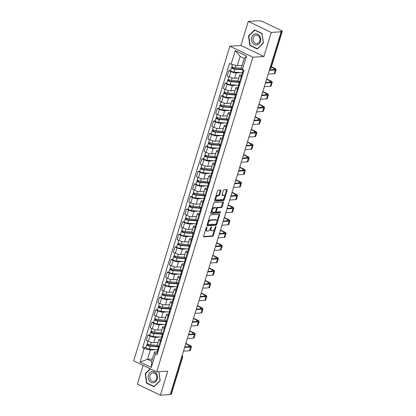 <?xml version="1.0" encoding="UTF-8"?>
<svg xmlns="http://www.w3.org/2000/svg" width="416" height="416" viewBox="0 0 416 416"><rect width="100%" height="100%" fill="white"/><g stroke="black" fill="none" stroke-linecap="round" stroke-linejoin="round"><path stroke-width="0.62" d="M206.768 227.068A0.598 0.307 115.6 0 0 206.258 227.646L203.684 236.064A0.853 0.442 115.6 0 0 203.804 236.803A0.853 0.442 115.6 0 0 203.928 236.824L212.67 236.257A0.853 0.442 115.6 0 0 213.398 235.43L215.972 227.011A0.598 0.307 115.6 0 0 215.888 226.496A0.598 0.307 115.6 0 0 215.8 226.481A0.598 0.307 115.6 0 0 215.29 227.058L214.958 228.145A2.73 1.414 115.6 0 1 212.628 230.786L211.9 230.833A2.73 1.414 115.6 0 1 211.5 230.76A2.73 1.414 115.6 0 1 211.125 228.4L211.458 227.308A0.598 0.307 115.6 0 0 211.375 226.793A0.598 0.307 115.6 0 0 211.286 226.777A0.598 0.307 115.6 0 0 210.777 227.354L210.444 228.441A2.73 1.414 115.6 0 1 208.114 231.078L207.386 231.124A2.73 1.414 115.6 0 1 206.981 231.052A2.73 1.414 115.6 0 1 206.606 228.691L206.939 227.604A0.598 0.307 115.6 0 0 206.856 227.084A0.598 0.307 115.6 0 0 206.768 227.068M220.88 190.798A0.853 0.442 115.6 0 0 220.761 190.06A0.853 0.442 115.6 0 0 220.636 190.039L218.187 190.195A0.853 0.442 115.6 0 0 217.459 191.022L214.599 200.372A0.853 0.442 115.6 0 0 214.718 201.11A0.853 0.442 115.6 0 0 214.843 201.131L223.584 200.564A0.853 0.442 115.6 0 0 224.312 199.737L227.167 190.388A0.853 0.442 115.6 0 0 227.053 189.649A0.853 0.442 115.6 0 0 226.928 189.628L223.964 189.821A0.853 0.442 115.6 0 0 223.236 190.642L222.014 194.646A0.853 0.442 115.6 0 0 222.128 195.385A0.853 0.442 115.6 0 0 222.258 195.406L223.725 195.312A2.283 1.18 115.6 0 1 224.063 195.369A2.283 1.18 115.6 0 1 224.271 197.647A2.283 1.18 115.6 0 1 222.43 199.55L216.674 199.924A2.283 1.18 115.6 0 1 216.336 199.862A2.283 1.18 115.6 0 1 216.128 197.59A2.283 1.18 115.6 0 1 217.968 195.686L218.93 195.624A0.853 0.442 115.6 0 0 219.658 194.797L220.88 190.798L220.21 190.476A0.853 0.442 115.6 0 0 220.267 190.06M252.897 57.216L263.926 56.498L271.279 32.443L281.122 31.803L170.217 394.56L160.373 395.2L167.731 371.145L156.697 371.862L252.897 57.216L229.887 46.212L133.692 360.859L156.697 371.862M210.652 214.838A0.853 0.442 115.6 0 0 209.924 215.665L207.064 225.009A0.853 0.442 115.6 0 0 207.184 225.748A0.853 0.442 115.6 0 0 207.308 225.774L216.05 225.202A0.853 0.442 115.6 0 0 216.778 224.38L219.638 215.03A0.853 0.442 115.6 0 0 219.518 214.292A0.853 0.442 115.6 0 0 219.393 214.271L210.652 214.838M210.834 212.69L213.689 203.341A0.853 0.442 115.6 0 1 214.417 202.519L223.158 201.947A0.853 0.442 115.6 0 1 223.283 201.973A0.853 0.442 115.6 0 1 223.402 202.712L222.18 206.71A0.853 0.442 115.6 0 1 221.452 207.532L217.906 207.766A0.853 0.442 115.6 0 0 217.178 208.588L216.367 211.245A0.853 0.442 115.6 0 0 216.486 211.983A0.853 0.442 115.6 0 0 216.611 212.004L220.303 211.765A0.598 0.307 115.6 0 1 220.386 211.78A0.598 0.307 115.6 0 1 220.444 212.373A0.598 0.307 115.6 0 1 219.96 212.872L211.073 213.45A0.853 0.442 115.6 0 1 210.948 213.429A0.853 0.442 115.6 0 1 210.834 212.69M271.279 32.443L248.274 21.44L258.118 20.8L260.322 21.018A1.737 0.416 17 0 1 262.652 21.596L281.637 30.675A1.737 0.416 17 0 1 282.308 31.247L271.128 67.813A1.737 0.416 -163 0 1 270.811 67.948L281.986 31.382A1.737 0.416 17 0 0 282.308 31.247M143.125 365.373L137.368 384.197L160.373 395.2M248.274 21.44L240.921 45.495L229.887 46.212M281.122 31.803L280.457 31.481L281.986 31.382M181.511 357.62L182.26 357.573A1.737 0.416 -163 0 0 182.582 357.438L171.402 394.004A1.737 0.416 -163 0 1 171.08 394.139L182.26 357.573A1.737 1.43 -93.7 0 0 182.042 355.888M170.331 394.186L171.08 394.139M161.117 341.318L160.384 340.964A3.999 0.952 -163 0 1 158.834 339.648L157.206 344.973A3.999 0.952 17 0 0 158.751 346.294L159.489 346.642M159.905 337.059L155.412 337.35A3.999 0.952 -163 0 1 150.051 336.024L148.424 341.354A3.999 0.952 17 0 0 153.785 342.68L157.992 342.404M148.424 341.354L146.38 340.376L148.008 335.046L149.755 334.932M158.834 339.648A3.999 0.952 -163 0 1 159.572 339.342L160.966 339.248M150.051 336.024L148.008 335.046M164.965 328.723L164.232 328.375A3.999 0.952 -163 0 1 162.682 327.054L161.054 332.384A3.999 0.952 17 0 0 162.604 333.7L163.337 334.053M153.608 322.343L151.856 322.452L150.228 327.782L152.272 328.76A3.999 0.952 17 0 0 157.633 330.086L161.84 329.815M162.682 327.054A3.999 0.952 -163 0 1 163.42 326.747L164.819 326.659M163.758 324.47L159.266 324.761A3.999 0.952 -163 0 1 153.904 323.435L151.856 322.452M168.818 316.134L168.08 315.78A3.999 0.952 -163 0 1 166.535 314.465L164.902 319.79A3.999 0.952 17 0 0 166.452 321.11L167.185 321.459M157.456 309.748L155.709 309.863L154.076 315.188L156.125 316.17A3.999 0.952 17 0 0 161.486 317.496L165.688 317.221M166.535 314.465A3.999 0.952 -163 0 1 167.274 314.158L168.667 314.064M167.606 311.875L163.114 312.166A3.999 0.952 -163 0 1 157.752 310.84L155.709 309.863M172.666 303.54L171.933 303.186A3.999 0.952 -163 0 1 170.383 301.87L168.756 307.2A3.999 0.952 17 0 0 170.3 308.516L171.038 308.864M161.304 297.154L159.557 297.268L157.929 302.598L159.973 303.576A3.999 0.952 17 0 0 165.334 304.902L169.541 304.632M170.383 301.87A3.999 0.952 -163 0 1 171.122 301.564L172.515 301.475M171.454 299.281L166.962 299.577A3.999 0.952 -163 0 1 161.6 298.246L159.557 297.268M176.514 290.945L175.781 290.597A3.999 0.952 -163 0 1 174.231 289.276L172.604 294.606A3.999 0.952 17 0 0 174.153 295.922L174.886 296.275M165.157 284.565L163.405 284.679L161.777 290.004L163.821 290.982A3.999 0.952 17 0 0 169.182 292.313L173.389 292.037M174.231 289.276A3.999 0.952 -163 0 1 174.97 288.974L176.368 288.881M175.308 286.692L170.815 286.983A3.999 0.952 -163 0 1 165.454 285.657L163.405 284.679M180.367 278.356L179.629 278.002A3.999 0.952 -163 0 1 178.084 276.687L176.457 282.012A3.999 0.952 17 0 0 178.001 283.332L178.734 283.681M169.005 271.97L167.258 272.085L165.625 277.415L167.674 278.392A3.999 0.952 17 0 0 173.035 279.718L177.242 279.443M178.084 276.687A3.999 0.952 -163 0 1 178.823 276.38L180.216 276.286M179.156 274.097L174.663 274.388A3.999 0.952 -163 0 1 169.302 273.062L167.258 272.085M184.215 265.762L183.482 265.413A3.999 0.952 -163 0 1 181.932 264.092L180.305 269.422A3.999 0.952 17 0 0 181.854 270.738L182.588 271.092M172.853 259.381L171.106 259.49L169.478 264.82L171.522 265.798A3.999 0.952 17 0 0 176.883 267.124L181.09 266.854M181.932 264.092A3.999 0.952 -163 0 1 182.671 263.786L184.064 263.697M183.009 261.508L178.511 261.799A3.999 0.952 -163 0 1 173.15 260.473L171.106 259.49M188.063 253.167L187.33 252.819A3.999 0.952 -163 0 1 185.78 251.503L184.153 256.828A3.999 0.952 17 0 0 185.702 258.144L186.436 258.497M176.706 246.787L174.954 246.901L173.326 252.226L175.375 253.209A3.999 0.952 17 0 0 180.736 254.535L184.938 254.259M185.78 251.503A3.999 0.952 -163 0 1 186.519 251.196L187.918 251.103M186.857 248.914L182.364 249.205A3.999 0.952 -163 0 1 177.003 247.879L174.954 246.901M191.916 240.578L191.183 240.224A3.999 0.952 -163 0 1 189.634 238.909L188.006 244.239A3.999 0.952 17 0 0 189.55 245.554L190.289 245.903M180.554 234.192L178.807 234.307L177.18 239.637L179.223 240.614A3.999 0.952 17 0 0 184.584 241.94L188.791 241.665M189.634 238.909A3.999 0.952 -163 0 1 190.372 238.602L191.766 238.514M190.705 236.319L186.212 236.616A3.999 0.952 -163 0 1 180.851 235.284L178.807 234.307M195.764 227.984L195.031 227.635A3.999 0.952 -163 0 1 193.482 226.314L191.854 231.644A3.999 0.952 17 0 0 193.404 232.96L194.137 233.314M184.402 221.603L182.655 221.718L181.028 227.042L183.071 228.02A3.999 0.952 17 0 0 188.432 229.351L192.639 229.076M193.482 226.314A3.999 0.952 -163 0 1 194.22 226.008L195.619 225.919M194.558 223.73L190.06 224.021A3.999 0.952 -163 0 1 184.699 222.695L182.655 221.718M199.612 215.394L198.879 215.041A3.999 0.952 -163 0 1 197.335 213.725L195.702 219.05A3.999 0.952 17 0 0 197.252 220.371L197.985 220.719M188.256 209.009L186.503 209.123L184.876 214.453L186.924 215.431A3.999 0.952 17 0 0 192.286 216.757L196.487 216.481M197.335 213.725A3.999 0.952 -163 0 1 198.073 213.418L199.467 213.325M198.406 211.136L193.913 211.427A3.999 0.952 -163 0 1 188.552 210.101L186.503 209.123M203.466 202.8L202.732 202.452A3.999 0.952 -163 0 1 201.183 201.131L199.555 206.461A3.999 0.952 17 0 0 201.1 207.776L201.838 208.13M192.104 196.42L190.356 196.529L188.729 201.859L190.772 202.836A3.999 0.952 17 0 0 196.134 204.162L200.34 203.892M201.183 201.131A3.999 0.952 -163 0 1 201.921 200.824L203.315 200.736M202.254 198.546L197.761 198.838A3.999 0.952 -163 0 1 192.4 197.512L190.356 196.529M207.314 190.206L206.58 189.857A3.999 0.952 -163 0 1 205.031 188.542L203.403 193.866A3.999 0.952 17 0 0 204.953 195.182L205.686 195.536M195.957 183.825L194.204 183.94L192.577 189.264L194.62 190.242A3.999 0.952 17 0 0 199.982 191.573L204.188 191.298M205.031 188.542A3.999 0.952 -163 0 1 205.769 188.235L207.168 188.141M206.107 185.952L201.614 186.243A3.999 0.952 -163 0 1 196.253 184.917L194.204 183.94M211.167 177.616L210.428 177.263A3.999 0.952 -163 0 1 208.884 175.947L207.251 181.277A3.999 0.952 17 0 0 208.801 182.593L209.534 182.941M199.805 171.231L198.058 171.345L196.425 176.675L198.474 177.653A3.999 0.952 17 0 0 203.835 178.979L208.036 178.703M208.884 175.947A3.999 0.952 -163 0 1 209.622 175.64L211.016 175.552M209.955 173.358L205.462 173.654A3.999 0.952 -163 0 1 200.101 172.323L198.058 171.345M215.015 165.022L214.282 164.674A3.999 0.952 -163 0 1 212.732 163.353L211.104 168.683A3.999 0.952 17 0 0 212.649 169.998L213.387 170.352M203.653 158.642L201.906 158.756L200.278 164.081L202.322 165.058A3.999 0.952 17 0 0 207.683 166.39L211.89 166.114M212.732 163.353A3.999 0.952 -163 0 1 213.47 163.046L214.864 162.958M213.803 160.768L209.31 161.06A3.999 0.952 -163 0 1 203.949 159.734L201.906 158.756M218.863 152.433L218.13 152.079A3.999 0.952 -163 0 1 216.58 150.764L214.952 156.088A3.999 0.952 17 0 0 216.502 157.409L217.235 157.758M207.506 146.047L205.754 146.162L204.126 151.492L206.17 152.469A3.999 0.952 17 0 0 211.531 153.795L215.738 153.52M216.58 150.764A3.999 0.952 -163 0 1 217.318 150.457L218.717 150.363M217.656 148.174L213.164 148.465A3.999 0.952 -163 0 1 207.802 147.139L205.754 146.162M222.716 139.838L221.978 139.485A3.999 0.952 -163 0 1 220.433 138.169L218.8 143.499A3.999 0.952 17 0 0 220.35 144.815L221.083 145.168M211.354 133.453L209.607 133.567L207.974 138.897L210.023 139.875A3.999 0.952 17 0 0 215.384 141.201L219.591 140.93M220.433 138.169A3.999 0.952 -163 0 1 221.172 137.862L222.565 137.774M221.504 135.585L217.012 135.876A3.999 0.952 -163 0 1 211.65 134.55L209.607 133.567M226.564 127.244L225.831 126.896A3.999 0.952 -163 0 1 224.281 125.58L222.654 130.905A3.999 0.952 17 0 0 224.203 132.22L224.936 132.574M215.202 120.864L213.455 120.978L211.827 126.303L213.871 127.28A3.999 0.952 17 0 0 219.232 128.612L223.439 128.336M224.281 125.58A3.999 0.952 -163 0 1 225.02 125.273L226.413 125.18M225.352 122.99L220.86 123.282A3.999 0.952 -163 0 1 215.498 121.956L213.455 120.978M230.412 114.655L229.679 114.301A3.999 0.952 -163 0 1 228.129 112.986L226.502 118.316A3.999 0.952 17 0 0 228.051 119.631L228.784 119.98M219.055 108.269L217.303 108.384L215.675 113.714L217.724 114.691A3.999 0.952 17 0 0 223.08 116.017L227.287 115.742M228.129 112.986A3.999 0.952 -163 0 1 228.868 112.679L230.266 112.59M229.206 110.396L224.713 110.692A3.999 0.952 -163 0 1 219.352 109.361L217.303 108.384M234.265 102.06L233.527 101.712A3.999 0.952 -163 0 1 231.982 100.391L230.355 105.721A3.999 0.952 17 0 0 231.899 107.037L232.632 107.39M222.903 95.68L221.156 95.794L219.523 101.119L221.572 102.097A3.999 0.952 17 0 0 226.933 103.423L231.14 103.152M231.982 100.391A3.999 0.952 -163 0 1 232.721 100.084L234.114 99.996M233.054 97.807L228.561 98.098A3.999 0.952 -163 0 1 223.2 96.772L221.156 95.794M238.113 89.471L237.38 89.118A3.999 0.952 -163 0 1 235.83 87.802L234.203 93.127A3.999 0.952 17 0 0 235.752 94.448L236.486 94.796M226.751 83.086L225.004 83.2L223.376 88.525L225.42 89.508A3.999 0.952 17 0 0 230.781 90.834L234.988 90.558M235.83 87.802A3.999 0.952 -163 0 1 236.569 87.495L237.962 87.402M236.907 85.212L232.409 85.504A3.999 0.952 -163 0 1 227.048 84.178L225.004 83.2M241.961 76.877L241.228 76.523A3.999 0.952 -163 0 1 239.678 75.208L238.051 80.538A3.999 0.952 17 0 0 239.6 81.853L240.334 82.207M230.604 70.491L228.852 70.606L227.224 75.936L229.273 76.913A3.999 0.952 17 0 0 234.634 78.239L238.836 77.969M239.678 75.208A3.999 0.952 -163 0 1 240.417 74.901L241.816 74.812M240.755 72.618L236.262 72.914A3.999 0.952 -163 0 1 230.901 71.588L228.852 70.606M156.057 349.653L150.379 350.022L147.54 359.304L151.694 361.296L154.534 352.009L157.118 351.842M152.402 358.987L147.54 359.304L140.052 362.055L144.201 348.494L150.379 350.022M154.534 352.009L155.47 353.881L151.32 367.442L140.052 362.055M231.119 64.194L235.264 50.638L246.532 56.025L242.388 69.586L241.452 67.714L244.291 58.432L240.131 56.441L237.297 65.728L231.119 64.194L229.544 63.44L142.626 347.74L144.201 348.494M155.47 353.881L157.045 354.635L243.963 70.34L242.388 69.586M150.181 368.748L145.226 373.615L146.578 383.188L154.05 386.766L160.17 380.76L158.891 371.722M263.926 56.498L240.921 45.495M254.597 29.879L248.477 35.88L249.834 45.458L257.306 49.031L263.427 43.03L262.07 33.452L254.597 29.879M237.297 65.728L242.159 65.411M145.907 347.526L142.626 347.74M151.32 367.442L151.694 361.296M244.291 58.432L246.532 56.025M240.131 56.441L235.264 50.638M145.694 373.584L145.226 373.615M147.186 383.152L146.578 383.188M248.95 35.849L248.477 35.88M250.442 45.417L249.834 45.458M205.759 229.278A2.73 1.414 115.6 0 0 206.31 230.734L206.981 231.052M210.288 228.878A2.73 1.414 115.6 0 0 210.829 230.438L211.5 230.76M203.632 236.48L211.999 235.934A0.853 0.442 115.6 0 0 212.727 235.113L214.573 229.07M216.892 221.494L218.967 214.708A0.853 0.442 115.6 0 0 219.019 214.292M207.012 225.425L215.379 224.884A0.853 0.442 115.6 0 0 216.107 224.058L216.138 223.959M208.01 224.094A0.598 0.307 115.6 0 0 208.094 224.614A0.598 0.307 115.6 0 0 208.182 224.63L215.852 224.13A0.598 0.307 115.6 0 0 216.362 223.553L216.715 222.404A2.73 1.414 115.6 0 0 216.341 220.043A2.73 1.414 115.6 0 0 215.935 219.97L210.694 220.308A2.73 1.414 115.6 0 0 208.364 222.945L208.01 224.094L207.428 223.818M216.341 220.043L215.67 219.721A2.73 1.414 115.6 0 0 215.264 219.648L215.935 219.97M208.078 221.707A2.73 1.414 115.6 0 1 210.023 219.991L215.264 219.648M216.544 208.156A0.853 0.442 115.6 0 1 217.235 207.444L220.782 207.215A0.853 0.442 115.6 0 0 221.51 206.388L222.732 202.389A0.853 0.442 115.6 0 0 222.784 201.973M215.649 211.396A0.853 0.442 115.6 0 0 215.816 211.661A0.853 0.442 115.6 0 0 215.94 211.682M210.777 213.106L219.289 212.55A0.598 0.307 115.6 0 0 219.835 211.796M214.23 208.005A2.283 1.18 115.6 0 0 212.384 209.908A2.283 1.18 115.6 0 0 212.597 212.181A2.283 1.18 115.6 0 0 212.935 212.243L214.958 212.113A0.853 0.442 115.6 0 0 215.686 211.286L216.497 208.634A0.853 0.442 115.6 0 0 216.382 207.896A0.853 0.442 115.6 0 0 216.258 207.875L214.23 208.005L213.559 207.683A2.283 1.18 115.6 0 0 211.916 209.149M211.468 210.616A2.283 1.18 115.6 0 0 211.926 211.864L212.597 212.181M215.805 207.657A0.853 0.442 115.6 0 0 215.712 207.574A0.853 0.442 115.6 0 0 215.587 207.553L216.258 207.875M213.559 207.683L215.587 207.553M215.712 196.726A2.283 1.18 115.6 0 1 217.298 195.364L218.26 195.302A0.853 0.442 115.6 0 0 218.988 194.48L220.21 190.476M215.202 198.396A2.283 1.18 115.6 0 0 215.665 199.545L216.336 199.862M224.063 195.369L223.392 195.052A2.283 1.18 115.6 0 0 223.054 194.99L223.725 195.312M221.957 195.062L223.054 194.99M224.526 196.518L226.496 190.065A0.853 0.442 115.6 0 0 226.554 189.654M214.547 200.788L222.914 200.242A0.853 0.442 115.6 0 0 223.642 199.415L224.016 198.188M157.352 345.374L150.54 344.817A2.174 0.52 -163 0 1 148.273 344.219A2.174 0.52 -163 0 1 147.17 343.387L147.872 341.089M157.976 342.446L157.716 342.425M158.766 346.455A4.087 0.972 -163 0 1 157.841 346.46L149.448 345.774L147.831 345.088L148.268 344.219M158.636 346.882A5.216 1.243 -163 0 1 158.512 346.876L150.124 346.19A2.174 0.52 -163 0 1 147.857 345.592A2.174 0.52 -163 0 1 146.754 344.76A2.174 0.52 -163 0 1 147.155 344.594L147.41 343.751M157.997 349.804A5.216 1.243 -163 0 1 157.622 349.778L149.235 349.097A2.174 0.52 -163 0 1 146.968 348.499A2.174 0.52 -163 0 1 145.865 347.667L146.754 344.76M147.945 345.264L147.155 344.594M158.59 349.575L157.82 349.872A2.174 0.52 17 0 0 157.685 349.986A2.174 0.52 17 0 0 158.283 350.579M157.685 349.986L156.796 352.893A2.174 0.52 17 0 0 157.394 353.486M185.765 343.71L189.082 345.29A3.26 0.78 -163 0 1 190.341 346.367A3.26 0.78 -163 0 1 189.743 346.616L184.777 346.939M158.808 346.32L158.106 348.613A2.174 0.52 17 0 0 158.704 349.206M183.492 351.135L189.478 350.745A4.389 1.045 17 0 0 190.289 350.407L191.422 346.694A4.389 1.045 17 0 0 189.722 345.249L185.858 343.403M184.631 347.422L190.611 347.032A4.389 1.045 17 0 0 191.422 346.694M161.205 332.779L154.393 332.223A2.174 0.52 -163 0 1 152.126 331.63A2.174 0.52 -163 0 1 151.024 330.793L151.726 328.5M161.829 329.852L161.564 329.831M162.614 333.861A4.087 0.972 -163 0 1 161.689 333.866L153.301 333.185L151.684 332.498L152.116 331.625M162.484 334.292A5.216 1.243 -163 0 1 162.36 334.282L153.972 333.596A2.174 0.52 -163 0 1 151.705 333.003A2.174 0.52 -163 0 1 150.602 332.166A2.174 0.52 -163 0 1 151.003 331.999L151.263 331.157M161.85 337.21A5.216 1.243 -163 0 1 161.47 337.189L153.083 336.502A2.174 0.52 -163 0 1 150.816 335.904A2.174 0.52 -163 0 1 149.713 335.072L150.602 332.166M151.798 332.67L151.003 331.999M165.053 320.19L158.241 319.634A2.174 0.52 -163 0 1 155.974 319.036A2.174 0.52 -163 0 1 154.872 318.204L155.574 315.905M165.677 317.262L165.412 317.242M166.468 321.266A4.087 0.972 -163 0 1 165.537 321.277L157.149 320.59L155.532 319.904L155.969 319.036M166.332 321.698A5.216 1.243 -163 0 1 166.213 321.688L157.82 321.006A2.174 0.52 -163 0 1 155.553 320.408A2.174 0.52 -163 0 1 154.45 319.576A2.174 0.52 -163 0 1 154.851 319.41L155.111 318.568M165.698 324.615A5.216 1.243 -163 0 1 165.324 324.594L156.936 323.913A2.174 0.52 -163 0 1 154.664 323.315A2.174 0.52 -163 0 1 153.561 322.483L154.45 319.576M155.646 320.081L154.851 319.41M168.901 307.596L162.089 307.039A2.174 0.52 -163 0 1 159.822 306.441A2.174 0.52 -163 0 1 158.72 305.609L159.422 303.311M169.53 304.668L169.265 304.647M170.316 308.677A4.087 0.972 -163 0 1 169.39 308.682L160.997 308.001L159.38 307.315L159.817 306.441M170.186 309.104A5.216 1.243 -163 0 1 170.061 309.098L161.673 308.412A2.174 0.52 -163 0 1 159.406 307.814A2.174 0.52 -163 0 1 158.304 306.982A2.174 0.52 -163 0 1 158.704 306.816L158.959 305.973M169.546 312.026A5.216 1.243 -163 0 1 169.172 312.005L160.784 311.319A2.174 0.52 -163 0 1 158.517 310.721A2.174 0.52 -163 0 1 157.414 309.889L158.304 306.982M159.5 307.486L158.704 306.816M153.587 382.767A5.647 4.638 -93.7 0 0 157.373 376.366A5.647 4.638 -93.7 0 0 152.006 371.592A5.647 4.638 -93.7 0 0 148.216 377.998A5.647 4.638 -93.7 0 0 153.587 382.767M153.847 381.378A4.28 3.515 -93.7 0 0 156.738 376.73A4.28 3.515 -93.7 0 0 152.968 372.882A4.28 3.515 -93.7 0 0 152.646 372.923A4.28 3.515 -93.7 0 0 149.755 377.577A4.28 3.515 -93.7 0 0 153.525 381.42A4.28 3.515 -93.7 0 0 153.847 381.378M158.777 371.727L160.035 380.645L154.107 386.459L146.869 382.996L145.553 373.719L150.478 368.888M154.383 386.443L154.107 386.459M256.844 45.032A5.647 4.638 -93.7 0 0 260.629 38.631A5.647 4.638 -93.7 0 0 255.263 33.862A5.647 4.638 -93.7 0 0 251.472 40.264A5.647 4.638 -93.7 0 0 256.844 45.032M257.098 43.649A4.28 3.515 -93.7 0 0 259.99 38.995A4.28 3.515 -93.7 0 0 256.225 35.152A4.28 3.515 -93.7 0 0 255.902 35.188A4.28 3.515 -93.7 0 0 253.011 39.842A4.28 3.515 -93.7 0 0 256.781 43.685A4.28 3.515 -93.7 0 0 257.098 43.649M248.81 35.984L254.738 30.17L261.981 33.634L263.292 42.91L257.364 48.724L250.125 45.261L248.81 35.984M255.148 30.139L254.738 30.17M257.634 48.708L257.364 48.724M162.443 336.981L161.668 337.277A2.174 0.52 17 0 0 161.533 337.397A2.174 0.52 17 0 0 162.136 337.99M161.533 337.397L160.644 340.304A2.174 0.52 17 0 0 161.247 340.891M189.618 331.115L192.93 332.701A3.26 0.78 -163 0 1 194.194 333.772A3.26 0.78 -163 0 1 193.591 334.022L188.63 334.35M162.656 333.726L161.954 336.024A2.174 0.52 17 0 0 162.552 336.617M187.346 338.546L193.326 338.156A4.389 1.045 17 0 0 194.137 337.818L195.276 334.105A4.389 1.045 17 0 0 193.575 332.66L189.712 330.808M188.479 334.828L194.464 334.443A4.389 1.045 17 0 0 195.276 334.105M166.291 324.392L165.521 324.688A2.174 0.52 17 0 0 165.386 324.802A2.174 0.52 17 0 0 165.984 325.395M165.386 324.802L164.497 327.709A2.174 0.52 17 0 0 165.095 328.302M193.466 318.521L196.778 320.107A3.26 0.78 -163 0 1 198.042 321.183A3.26 0.78 -163 0 1 197.439 321.433L192.478 321.755M166.504 321.131L165.802 323.43A2.174 0.52 17 0 0 166.405 324.022M191.194 325.952L197.179 325.562A4.389 1.045 17 0 0 197.99 325.224L199.124 321.511A4.389 1.045 17 0 0 197.423 320.065L193.56 318.219M192.332 322.239L198.312 321.849A4.389 1.045 17 0 0 199.124 321.511M170.139 311.797L169.369 312.094A2.174 0.52 17 0 0 169.234 312.213A2.174 0.52 17 0 0 169.832 312.801M169.234 312.213L168.345 315.115A2.174 0.52 17 0 0 168.943 315.708M197.314 305.932L200.632 307.518A3.26 0.78 -163 0 1 201.89 308.589A3.26 0.78 -163 0 1 201.292 308.838L196.326 309.161M170.357 308.542L169.655 310.84A2.174 0.52 17 0 0 170.253 311.433M195.047 313.357L201.027 312.967A4.389 1.045 17 0 0 201.838 312.634L202.972 308.922A4.389 1.045 17 0 0 201.271 307.476L197.408 305.625M196.18 309.644L202.16 309.254A4.389 1.045 17 0 0 202.972 308.922M172.754 295.001L165.942 294.45A2.174 0.52 -163 0 1 163.675 293.852A2.174 0.52 -163 0 1 162.573 293.02L163.275 290.722M173.378 292.079L173.113 292.053M174.164 296.083A4.087 0.972 -163 0 1 173.238 296.093L164.85 295.407L163.233 294.72L163.665 293.847M174.034 296.514A5.216 1.243 -163 0 1 173.909 296.504L165.521 295.823A2.174 0.52 -163 0 1 163.254 295.225A2.174 0.52 -163 0 1 162.152 294.388A2.174 0.52 -163 0 1 162.552 294.221L162.812 293.379M173.399 299.432A5.216 1.243 -163 0 1 173.02 299.411L164.632 298.724A2.174 0.52 -163 0 1 162.365 298.132A2.174 0.52 -163 0 1 161.262 297.294L162.152 294.388M163.348 294.892L162.552 294.221M176.602 282.412L169.79 281.856A2.174 0.52 -163 0 1 167.523 281.258A2.174 0.52 -163 0 1 166.421 280.426L167.123 278.127M177.226 279.484L176.961 279.464M178.017 283.494A4.087 0.972 -163 0 1 177.086 283.499L168.698 282.812L167.081 282.126L167.518 281.258M177.882 283.92A5.216 1.243 -163 0 1 177.762 283.91L169.369 283.228A2.174 0.52 -163 0 1 167.102 282.63A2.174 0.52 -163 0 1 166 281.798A2.174 0.52 -163 0 1 166.4 281.632L166.66 280.79M177.247 286.842A5.216 1.243 -163 0 1 176.873 286.816L168.485 286.135A2.174 0.52 -163 0 1 166.213 285.537A2.174 0.52 -163 0 1 165.11 284.705L166 281.798M167.196 282.303L166.4 281.632M173.992 299.203L173.217 299.499A2.174 0.52 17 0 0 173.082 299.619A2.174 0.52 17 0 0 173.685 300.212M173.082 299.619L172.198 302.526A2.174 0.52 17 0 0 172.796 303.118M201.167 293.337L204.48 294.923A3.26 0.78 -163 0 1 205.743 295.994A3.26 0.78 -163 0 1 205.14 296.249L200.179 296.572M174.205 295.948L173.503 298.246A2.174 0.52 17 0 0 174.101 298.839M198.895 300.768L204.875 300.378A4.389 1.045 17 0 0 205.686 300.04L206.825 296.327A4.389 1.045 17 0 0 205.124 294.882L201.261 293.036M200.028 297.055L206.014 296.665A4.389 1.045 17 0 0 206.825 296.327M177.84 286.614L177.07 286.91A2.174 0.52 17 0 0 176.935 287.024A2.174 0.52 17 0 0 177.533 287.617M176.935 287.024L176.046 289.931A2.174 0.52 17 0 0 176.644 290.524M205.015 280.748L208.328 282.329A3.26 0.78 -163 0 1 209.591 283.405A3.26 0.78 -163 0 1 208.988 283.655L204.027 283.977M178.058 283.358L177.351 285.652A2.174 0.52 17 0 0 177.954 286.244M202.743 288.174L208.728 287.784A4.389 1.045 17 0 0 209.539 287.446L210.673 283.733A4.389 1.045 17 0 0 208.972 282.287L205.109 280.441M203.882 284.461L209.862 284.071A4.389 1.045 17 0 0 210.673 283.733M180.45 269.818L173.638 269.261A2.174 0.52 -163 0 1 171.371 268.668A2.174 0.52 -163 0 1 170.269 267.831L170.971 265.538M181.08 266.89L180.814 266.869M181.865 270.899A4.087 0.972 -163 0 1 180.939 270.904L172.552 270.223L170.929 269.537L171.366 268.663M181.735 271.331A5.216 1.243 -163 0 1 181.61 271.32L173.222 270.634A2.174 0.52 -163 0 1 170.955 270.041A2.174 0.52 -163 0 1 169.853 269.204A2.174 0.52 -163 0 1 170.253 269.038L170.508 268.195M181.095 274.248A5.216 1.243 -163 0 1 180.721 274.227L172.333 273.541A2.174 0.52 -163 0 1 170.066 272.943A2.174 0.52 -163 0 1 168.964 272.111L169.853 269.204M171.049 269.708L170.253 269.038M184.304 257.228L177.492 256.672A2.174 0.52 -163 0 1 175.224 256.074A2.174 0.52 -163 0 1 174.122 255.242L174.824 252.944M184.928 254.301L184.662 254.28M185.713 258.305A4.087 0.972 -163 0 1 184.787 258.315L176.4 257.629L174.782 256.942L175.214 256.069M185.583 258.736A5.216 1.243 -163 0 1 185.458 258.726L177.07 258.045A2.174 0.52 -163 0 1 174.803 257.447A2.174 0.52 -163 0 1 173.701 256.615A2.174 0.52 -163 0 1 174.101 256.448L174.361 255.601M184.948 261.654A5.216 1.243 -163 0 1 184.574 261.633L176.181 260.952A2.174 0.52 -163 0 1 173.914 260.354A2.174 0.52 -163 0 1 172.812 259.516L173.701 256.615M174.897 257.119L174.101 256.448M188.152 244.634L181.34 244.078A2.174 0.52 -163 0 1 179.072 243.48A2.174 0.52 -163 0 1 177.97 242.648L178.672 240.349M188.776 241.706L188.516 241.686M189.566 245.716A4.087 0.972 -163 0 1 188.635 245.721L180.248 245.04L178.63 244.353L179.067 243.48M189.431 246.142A5.216 1.243 -163 0 1 189.311 246.137L180.924 245.45A2.174 0.52 -163 0 1 178.651 244.852A2.174 0.52 -163 0 1 177.549 244.02A2.174 0.52 -163 0 1 177.954 243.854L178.209 243.012M188.796 249.064A5.216 1.243 -163 0 1 188.422 249.044L180.034 248.357A2.174 0.52 -163 0 1 177.767 247.759A2.174 0.52 -163 0 1 176.665 246.927L177.549 244.02M178.745 244.525L177.954 243.854M192 232.04L185.193 231.488A2.174 0.52 -163 0 1 182.92 230.89A2.174 0.52 -163 0 1 181.818 230.058L182.525 227.76M192.629 229.112L192.364 229.091M193.414 233.121A4.087 0.972 -163 0 1 192.488 233.132L184.101 232.445L182.484 231.759L182.915 230.885M193.284 233.553A5.216 1.243 -163 0 1 193.159 233.542L184.772 232.856A2.174 0.52 -163 0 1 182.504 232.263A2.174 0.52 -163 0 1 181.402 231.426A2.174 0.52 -163 0 1 181.802 231.26L182.057 230.417M192.644 236.47A5.216 1.243 -163 0 1 192.27 236.449L183.882 235.763A2.174 0.52 -163 0 1 181.615 235.17A2.174 0.52 -163 0 1 180.513 234.333L181.402 231.426M182.598 231.93L181.802 231.26M195.853 219.45L189.041 218.894A2.174 0.52 -163 0 1 186.774 218.296A2.174 0.52 -163 0 1 185.671 217.464L186.373 215.166M196.477 216.523L196.212 216.502M197.262 220.532A4.087 0.972 -163 0 1 196.336 220.537L187.949 219.851L186.332 219.164L186.768 218.296M197.132 220.958A5.216 1.243 -163 0 1 197.007 220.948L188.62 220.267A2.174 0.52 -163 0 1 186.352 219.669A2.174 0.52 -163 0 1 185.25 218.837A2.174 0.52 -163 0 1 185.65 218.67L185.91 217.828M196.498 223.881A5.216 1.243 -163 0 1 196.123 223.855L187.73 223.174A2.174 0.52 -163 0 1 185.463 222.576A2.174 0.52 -163 0 1 184.361 221.744L185.25 218.837M186.446 219.341L185.65 218.67M199.701 206.856L192.889 206.3A2.174 0.52 -163 0 1 190.622 205.707A2.174 0.52 -163 0 1 189.519 204.87L190.221 202.576M200.325 203.928L200.065 203.908M201.115 207.938A4.087 0.972 -163 0 1 200.19 207.943L191.797 207.262L190.18 206.575L190.616 205.702M200.98 208.369A5.216 1.243 -163 0 1 200.86 208.359L192.473 207.672A2.174 0.52 -163 0 1 190.2 207.08A2.174 0.52 -163 0 1 189.098 206.242A2.174 0.52 -163 0 1 189.504 206.076L189.758 205.234M200.346 211.286A5.216 1.243 -163 0 1 199.971 211.266L191.584 210.579A2.174 0.52 -163 0 1 189.316 209.981A2.174 0.52 -163 0 1 188.214 209.149L189.098 206.242M190.294 206.747L189.504 206.076M203.549 194.267L196.742 193.71A2.174 0.52 -163 0 1 194.475 193.112A2.174 0.52 -163 0 1 193.372 192.28L194.074 189.982M204.178 191.339L203.913 191.318M204.963 195.343A4.087 0.972 -163 0 1 204.038 195.354L195.65 194.667L194.033 193.981L194.464 193.107M204.833 195.775A5.216 1.243 -163 0 1 204.708 195.764L196.321 195.083A2.174 0.52 -163 0 1 194.054 194.485A2.174 0.52 -163 0 1 192.951 193.653A2.174 0.52 -163 0 1 193.352 193.487L193.612 192.639M204.199 198.692A5.216 1.243 -163 0 1 203.819 198.671L195.432 197.985A2.174 0.52 -163 0 1 193.164 197.392A2.174 0.52 -163 0 1 192.062 196.555L192.951 193.653M194.147 194.158L193.352 193.487M207.402 181.672L200.59 181.116A2.174 0.52 -163 0 1 198.323 180.518A2.174 0.52 -163 0 1 197.22 179.686L197.922 177.388M208.026 178.745L207.761 178.724M208.811 182.754A4.087 0.972 -163 0 1 207.886 182.759L199.498 182.078L197.881 181.392L198.318 180.518M208.681 183.18A5.216 1.243 -163 0 1 208.562 183.175L200.169 182.489A2.174 0.52 -163 0 1 197.902 181.891A2.174 0.52 -163 0 1 196.799 181.059A2.174 0.52 -163 0 1 197.2 180.892L197.46 180.05M208.047 186.103A5.216 1.243 -163 0 1 207.672 186.077L199.28 185.396A2.174 0.52 -163 0 1 197.012 184.798A2.174 0.52 -163 0 1 195.91 183.966L196.799 181.059M197.995 181.563L197.2 180.892M181.688 274.019L180.918 274.316A2.174 0.52 17 0 0 180.783 274.435A2.174 0.52 17 0 0 181.381 275.028M180.783 274.435L179.894 277.342A2.174 0.52 17 0 0 180.497 277.93M208.863 268.154L212.181 269.74A3.26 0.78 -163 0 1 213.439 270.811A3.26 0.78 -163 0 1 212.841 271.06L207.875 271.383M181.906 270.764L181.204 273.062A2.174 0.52 17 0 0 181.802 273.655M206.596 275.584L212.576 275.194A4.389 1.045 17 0 0 213.387 274.856L214.521 271.144A4.389 1.045 17 0 0 212.82 269.698L208.957 267.847M207.73 271.866L213.71 271.482A4.389 1.045 17 0 0 214.521 271.144M185.541 261.43L184.766 261.726A2.174 0.52 17 0 0 184.631 261.841A2.174 0.52 17 0 0 185.234 262.434M184.631 261.841L183.747 264.748A2.174 0.52 17 0 0 184.345 265.34M212.716 255.559L216.029 257.145A3.26 0.78 -163 0 1 217.292 258.222A3.26 0.78 -163 0 1 216.689 258.471L211.728 258.794M185.754 258.17L185.052 260.468A2.174 0.52 17 0 0 185.65 261.061M210.444 262.99L216.424 262.6A4.389 1.045 17 0 0 217.235 262.262L218.374 258.549A4.389 1.045 17 0 0 216.674 257.104L212.81 255.258M211.578 259.277L217.563 258.887A4.389 1.045 17 0 0 218.374 258.549M189.389 248.836L188.62 249.132A2.174 0.52 17 0 0 188.484 249.252A2.174 0.52 17 0 0 189.082 249.839M188.484 249.252L187.595 252.153A2.174 0.52 17 0 0 188.193 252.746M216.564 242.97L219.882 244.556A3.26 0.78 -163 0 1 221.14 245.627A3.26 0.78 -163 0 1 220.537 245.877L215.576 246.199M189.608 245.58L188.906 247.879A2.174 0.52 17 0 0 189.504 248.472M214.292 250.396L220.277 250.006A4.389 1.045 17 0 0 221.088 249.673L222.222 245.96A4.389 1.045 17 0 0 220.522 244.509L216.658 242.663M215.431 246.683L221.411 246.293A4.389 1.045 17 0 0 222.222 245.96M193.242 236.241L192.468 236.538A2.174 0.52 17 0 0 192.332 236.657A2.174 0.52 17 0 0 192.93 237.25M192.332 236.657L191.443 239.564A2.174 0.52 17 0 0 192.046 240.157M220.412 230.376L223.73 231.962A3.26 0.78 -163 0 1 224.994 233.033A3.26 0.78 -163 0 1 224.39 233.288L219.424 233.61M193.456 232.986L192.754 235.284A2.174 0.52 17 0 0 193.352 235.877M218.145 237.806L224.125 237.416A4.389 1.045 17 0 0 224.936 237.078L226.07 233.366A4.389 1.045 17 0 0 224.375 231.92L220.506 230.069M219.279 234.094L225.264 233.704A4.389 1.045 17 0 0 226.07 233.366M197.09 223.652L196.321 223.948A2.174 0.52 17 0 0 196.186 224.063A2.174 0.52 17 0 0 196.784 224.656M196.186 224.063L195.296 226.97A2.174 0.52 17 0 0 195.894 227.562M224.266 217.781L227.578 219.367A3.26 0.78 -163 0 1 228.842 220.444A3.26 0.78 -163 0 1 228.238 220.693L223.278 221.016M197.304 220.397L196.602 222.69A2.174 0.52 17 0 0 197.2 223.283M221.993 225.212L227.978 224.822A4.389 1.045 17 0 0 228.784 224.484L229.923 220.771A4.389 1.045 17 0 0 228.223 219.326L224.359 217.48M223.127 221.499L229.112 221.109A4.389 1.045 17 0 0 229.923 220.771M200.938 211.058L200.169 211.354A2.174 0.52 17 0 0 200.034 211.474A2.174 0.52 17 0 0 200.632 212.066M200.034 211.474L199.144 214.38A2.174 0.52 17 0 0 199.742 214.968M228.114 205.192L231.431 206.778A3.26 0.78 -163 0 1 232.69 207.849A3.26 0.78 -163 0 1 232.092 208.099L227.126 208.421M201.157 207.802L200.455 210.101A2.174 0.52 17 0 0 201.053 210.694M225.841 212.618L231.826 212.233A4.389 1.045 17 0 0 232.638 211.895L233.771 208.182A4.389 1.045 17 0 0 232.071 206.736L228.207 204.885M226.98 208.905L232.96 208.515A4.389 1.045 17 0 0 233.771 208.182M204.792 198.468L204.017 198.765A2.174 0.52 17 0 0 203.882 198.879A2.174 0.52 17 0 0 204.485 199.472M203.882 198.879L202.992 201.786A2.174 0.52 17 0 0 203.596 202.379M231.967 192.598L235.279 194.184A3.26 0.78 -163 0 1 236.543 195.26A3.26 0.78 -163 0 1 235.94 195.51L230.979 195.832M205.005 195.208L204.303 197.506A2.174 0.52 17 0 0 204.901 198.099M229.694 200.028L235.674 199.638A4.389 1.045 17 0 0 236.486 199.3L237.619 195.588A4.389 1.045 17 0 0 235.924 194.142L232.055 192.296M230.828 196.316L236.813 195.926A4.389 1.045 17 0 0 237.619 195.588M208.64 185.874L207.87 186.17A2.174 0.52 17 0 0 207.735 186.29A2.174 0.52 17 0 0 208.333 186.878M207.735 186.29L206.846 189.192A2.174 0.52 17 0 0 207.444 189.784M235.815 180.008L239.127 181.594A3.26 0.78 -163 0 1 240.391 182.666A3.26 0.78 -163 0 1 239.788 182.915L234.827 183.238M208.853 182.619L208.151 184.917A2.174 0.52 17 0 0 208.754 185.505M233.542 187.434L239.528 187.044A4.389 1.045 17 0 0 240.339 186.711L241.472 182.998A4.389 1.045 17 0 0 239.772 181.548L235.908 179.702M234.676 183.721L240.661 183.331A4.389 1.045 17 0 0 241.472 182.998M211.25 169.078L204.438 168.527A2.174 0.52 -163 0 1 202.171 167.929A2.174 0.52 -163 0 1 201.068 167.097L201.77 164.798M211.874 166.15L211.614 166.13M212.664 170.16A4.087 0.972 -163 0 1 211.739 170.17L203.346 169.484L201.729 168.797L202.166 167.924M212.534 170.591A5.216 1.243 -163 0 1 212.41 170.581L204.022 169.894A2.174 0.52 -163 0 1 201.755 169.302A2.174 0.52 -163 0 1 200.652 168.464A2.174 0.52 -163 0 1 201.053 168.298L201.308 167.456M211.895 173.508A5.216 1.243 -163 0 1 211.52 173.488L203.133 172.801A2.174 0.52 -163 0 1 200.866 172.208A2.174 0.52 -163 0 1 199.763 171.371L200.652 168.464M201.843 168.969L201.053 168.298M215.103 156.489L208.291 155.932A2.174 0.52 -163 0 1 206.024 155.334A2.174 0.52 -163 0 1 204.922 154.502L205.624 152.204M215.727 153.561L215.462 153.54M216.512 157.57A4.087 0.972 -163 0 1 215.587 157.576L207.199 156.889L205.582 156.203L206.014 155.334M216.382 157.997A5.216 1.243 -163 0 1 216.258 157.986L207.87 157.305A2.174 0.52 -163 0 1 205.603 156.707A2.174 0.52 -163 0 1 204.5 155.875A2.174 0.52 -163 0 1 204.901 155.709L205.161 154.866M215.748 160.919A5.216 1.243 -163 0 1 215.368 160.893L206.981 160.212A2.174 0.52 -163 0 1 204.714 159.614A2.174 0.52 -163 0 1 203.611 158.782L204.5 155.875M205.696 156.38L204.901 155.709M218.951 143.894L212.139 143.338A2.174 0.52 -163 0 1 209.872 142.745A2.174 0.52 -163 0 1 208.77 141.908L209.472 139.61M219.575 140.967L219.31 140.946M220.366 144.976A4.087 0.972 -163 0 1 219.435 144.981L211.047 144.3L209.43 143.614L209.867 142.74M220.23 145.408A5.216 1.243 -163 0 1 220.111 145.397L211.718 144.711A2.174 0.52 -163 0 1 209.451 144.113A2.174 0.52 -163 0 1 208.348 143.281A2.174 0.52 -163 0 1 208.749 143.114L209.009 142.272M219.596 148.325A5.216 1.243 -163 0 1 219.222 148.304L210.834 147.618A2.174 0.52 -163 0 1 208.562 147.02A2.174 0.52 -163 0 1 207.459 146.188L208.348 143.281M209.544 143.785L208.749 143.114M222.799 131.305L215.987 130.749A2.174 0.52 -163 0 1 213.72 130.151A2.174 0.52 -163 0 1 212.618 129.319L213.32 127.02M223.428 128.378L223.163 128.352M224.214 132.382A4.087 0.972 -163 0 1 223.288 132.392L214.9 131.706L213.278 131.019L213.715 130.146M224.084 132.813A5.216 1.243 -163 0 1 223.959 132.803L215.571 132.122A2.174 0.52 -163 0 1 213.304 131.524A2.174 0.52 -163 0 1 212.202 130.692A2.174 0.52 -163 0 1 212.602 130.525L212.857 129.678M223.444 135.73A5.216 1.243 -163 0 1 223.07 135.71L214.682 135.023A2.174 0.52 -163 0 1 212.415 134.43A2.174 0.52 -163 0 1 211.312 133.593L212.202 130.692M213.398 131.196L212.602 130.525M226.652 118.711L219.84 118.154A2.174 0.52 -163 0 1 217.573 117.556A2.174 0.52 -163 0 1 216.471 116.724L217.173 114.426M227.276 115.783L227.011 115.762M228.062 119.792A4.087 0.972 -163 0 1 227.136 119.798L218.748 119.116L217.131 118.43L217.563 117.556M227.932 120.219A5.216 1.243 -163 0 1 227.807 120.214L219.419 119.527A2.174 0.52 -163 0 1 217.152 118.929A2.174 0.52 -163 0 1 216.05 118.097A2.174 0.52 -163 0 1 216.45 117.931L216.71 117.088M227.297 123.141A5.216 1.243 -163 0 1 226.918 123.115L218.53 122.434A2.174 0.52 -163 0 1 216.263 121.836A2.174 0.52 -163 0 1 215.16 121.004L216.05 118.097M217.246 118.602L216.45 117.931M230.5 106.116L223.688 105.565A2.174 0.52 -163 0 1 221.421 104.967A2.174 0.52 -163 0 1 220.319 104.13L221.021 101.837M231.124 103.189L230.864 103.168M231.915 107.198A4.087 0.972 -163 0 1 230.984 107.208L222.596 106.522L220.979 105.836L221.416 104.962M231.78 107.63A5.216 1.243 -163 0 1 231.66 107.619L223.267 106.933A2.174 0.52 -163 0 1 221 106.34A2.174 0.52 -163 0 1 219.898 105.503A2.174 0.52 -163 0 1 220.298 105.336L220.558 104.494M231.145 110.547A5.216 1.243 -163 0 1 230.771 110.526L222.383 109.84A2.174 0.52 -163 0 1 220.111 109.242A2.174 0.52 -163 0 1 219.008 108.41L219.898 105.503M221.094 106.007L220.298 105.336M212.488 173.28L211.718 173.576A2.174 0.52 17 0 0 211.583 173.696A2.174 0.52 17 0 0 212.181 174.288M211.583 173.696L210.694 176.602A2.174 0.52 17 0 0 211.292 177.195M239.663 167.414L242.98 169A3.26 0.78 -163 0 1 244.239 170.071A3.26 0.78 -163 0 1 243.641 170.321L238.675 170.648M212.706 170.024L212.004 172.323A2.174 0.52 17 0 0 212.602 172.916M237.396 174.845L243.376 174.455A4.389 1.045 17 0 0 244.187 174.117L245.32 170.404A4.389 1.045 17 0 0 243.62 168.958L239.756 167.107M238.529 171.132L244.509 170.742A4.389 1.045 17 0 0 245.32 170.404M216.341 160.69L215.566 160.987A2.174 0.52 17 0 0 215.431 161.101A2.174 0.52 17 0 0 216.034 161.694M215.431 161.101L214.547 164.008A2.174 0.52 17 0 0 215.145 164.601M243.516 154.82L246.828 156.406A3.26 0.78 -163 0 1 248.092 157.482A3.26 0.78 -163 0 1 247.489 157.732L242.528 158.054M216.554 157.435L215.852 159.728A2.174 0.52 17 0 0 216.45 160.321M241.244 162.25L247.224 161.86A4.389 1.045 17 0 0 248.035 161.522L249.174 157.81A4.389 1.045 17 0 0 247.473 156.364L243.61 154.518M242.377 158.538L248.362 158.148A4.389 1.045 17 0 0 249.174 157.81M220.189 148.096L219.419 148.392A2.174 0.52 17 0 0 219.284 148.512A2.174 0.52 17 0 0 219.882 149.105M219.284 148.512L218.395 151.419A2.174 0.52 17 0 0 218.993 152.006M247.364 142.23L250.676 143.816A3.26 0.78 -163 0 1 251.94 144.888A3.26 0.78 -163 0 1 251.337 145.137L246.376 145.46M220.402 144.841L219.7 147.139A2.174 0.52 17 0 0 220.303 147.732M245.092 149.656L251.077 149.271A4.389 1.045 17 0 0 251.888 148.933L253.022 145.22A4.389 1.045 17 0 0 251.321 143.775L247.458 141.924M246.23 145.943L252.21 145.553A4.389 1.045 17 0 0 253.022 145.22M224.037 135.507L223.267 135.803A2.174 0.52 17 0 0 223.132 135.918A2.174 0.52 17 0 0 223.73 136.51M223.132 135.918L222.243 138.824A2.174 0.52 17 0 0 222.841 139.417M251.212 129.636L254.53 131.222A3.26 0.78 -163 0 1 255.788 132.298A3.26 0.78 -163 0 1 255.19 132.548L250.224 132.87M224.255 132.246L223.553 134.545A2.174 0.52 17 0 0 224.151 135.138M248.945 137.067L254.925 136.677A4.389 1.045 17 0 0 255.736 136.339L256.87 132.626A4.389 1.045 17 0 0 255.169 131.18L251.306 129.334M250.078 133.354L256.058 132.964A4.389 1.045 17 0 0 256.87 132.626M227.89 122.912L227.115 123.209A2.174 0.52 17 0 0 226.98 123.323A2.174 0.52 17 0 0 227.583 123.916M226.98 123.323L226.096 126.23A2.174 0.52 17 0 0 226.694 126.823M255.065 117.047L258.378 118.628A3.26 0.78 -163 0 1 259.641 119.704A3.26 0.78 -163 0 1 259.038 119.954L254.077 120.276M228.103 119.657L227.401 121.956A2.174 0.52 17 0 0 227.999 122.543M252.793 124.472L258.773 124.082A4.389 1.045 17 0 0 259.584 123.75L260.723 120.037A4.389 1.045 17 0 0 259.022 118.586L255.159 116.74M253.926 120.76L259.912 120.37A4.389 1.045 17 0 0 260.723 120.037M231.738 110.318L230.968 110.614A2.174 0.52 17 0 0 230.833 110.734A2.174 0.52 17 0 0 231.431 111.327M230.833 110.734L229.944 113.641A2.174 0.52 17 0 0 230.542 114.234M258.913 104.452L262.226 106.038A3.26 0.78 -163 0 1 263.489 107.11A3.26 0.78 -163 0 1 262.886 107.359L257.925 107.687M231.956 107.063L231.249 109.361A2.174 0.52 17 0 0 231.852 109.954M256.641 111.883L262.626 111.493A4.389 1.045 17 0 0 263.437 111.155L264.571 107.442A4.389 1.045 17 0 0 262.87 105.997L259.007 104.146M257.78 108.17L263.76 107.78A4.389 1.045 17 0 0 264.571 107.442M234.348 93.527L227.542 92.971A2.174 0.52 -163 0 1 225.269 92.373A2.174 0.52 -163 0 1 224.167 91.541L224.869 89.242M234.978 90.6L234.712 90.579M235.763 94.604A4.087 0.972 -163 0 1 234.837 94.614L226.45 93.928L224.832 93.241L225.264 92.373M235.633 95.035A5.216 1.243 -163 0 1 235.508 95.025L227.12 94.344A2.174 0.52 -163 0 1 224.853 93.746A2.174 0.52 -163 0 1 223.751 92.914A2.174 0.52 -163 0 1 224.151 92.747L224.406 91.905M234.993 97.958A5.216 1.243 -163 0 1 234.619 97.932L226.231 97.25A2.174 0.52 -163 0 1 223.964 96.652A2.174 0.52 -163 0 1 222.862 95.82L223.751 92.914M224.947 93.418L224.151 92.747M235.591 97.729L234.816 98.025A2.174 0.52 17 0 0 234.681 98.14A2.174 0.52 17 0 0 235.279 98.732M234.681 98.14L233.792 101.046A2.174 0.52 17 0 0 234.395 101.639M262.761 91.858L266.079 93.444A3.26 0.78 -163 0 1 267.342 94.52A3.26 0.78 -163 0 1 266.739 94.77L261.773 95.092M235.804 94.474L235.102 96.767A2.174 0.52 17 0 0 235.7 97.36M260.494 99.289L266.474 98.899A4.389 1.045 17 0 0 267.285 98.561L268.419 94.848A4.389 1.045 17 0 0 266.724 93.402L262.855 91.556M261.628 95.576L267.608 95.186A4.389 1.045 17 0 0 268.419 94.848M238.202 80.933L231.39 80.376A2.174 0.52 -163 0 1 229.122 79.784A2.174 0.52 -163 0 1 228.02 78.946L228.722 76.648M238.826 78.005L238.56 77.984M239.611 82.014A4.087 0.972 -163 0 1 238.685 82.02L230.298 81.338L228.68 80.652L229.112 79.778M239.481 82.446A5.216 1.243 -163 0 1 239.356 82.436L230.968 81.749A2.174 0.52 -163 0 1 228.701 81.151A2.174 0.52 -163 0 1 227.599 80.319A2.174 0.52 -163 0 1 227.999 80.153L228.259 79.31M238.846 85.363A5.216 1.243 -163 0 1 238.472 85.342L230.079 84.656A2.174 0.52 -163 0 1 227.812 84.058A2.174 0.52 -163 0 1 226.71 83.226L227.599 80.319M228.795 80.824L227.999 80.153M239.439 85.134L238.664 85.431A2.174 0.52 17 0 0 238.534 85.55A2.174 0.52 17 0 0 239.132 86.143M238.534 85.55L237.645 88.452A2.174 0.52 17 0 0 238.243 89.045M266.614 79.269L269.927 80.855A3.26 0.78 -163 0 1 271.19 81.926A3.26 0.78 -163 0 1 270.587 82.176L265.626 82.498M239.652 81.879L238.95 84.178A2.174 0.52 17 0 0 239.548 84.77M264.342 86.694L270.327 86.304A4.389 1.045 17 0 0 271.133 85.972L272.272 82.259A4.389 1.045 17 0 0 270.572 80.813L266.708 78.962M265.476 82.982L271.461 82.592A4.389 1.045 17 0 0 272.272 82.259M241.753 68.318L235.238 67.787A2.174 0.52 -163 0 1 232.97 67.189A2.174 0.52 -163 0 1 231.868 66.357L232.43 64.522M242.299 69.41L234.146 68.744L232.528 68.058L232.965 67.184M242.694 72.769A5.216 1.243 -163 0 1 242.32 72.748L233.932 72.062A2.174 0.52 -163 0 1 231.665 71.469A2.174 0.52 -163 0 1 230.563 70.632L231.447 67.73A2.174 0.52 -163 0 1 231.852 67.564L232.107 66.716M242.866 69.815L234.822 69.16A2.174 0.52 -163 0 1 232.549 68.562A2.174 0.52 -163 0 1 231.447 67.73M232.643 68.234L231.852 67.564M243.287 72.545L242.518 72.842A2.174 0.52 17 0 0 242.382 72.956A2.174 0.52 17 0 0 242.98 73.549M242.382 72.956L241.493 75.863A2.174 0.52 17 0 0 242.091 76.456M271.346 67.101L273.78 68.26A3.26 0.78 -163 0 1 275.038 69.337A3.26 0.78 -163 0 1 274.44 69.586L269.474 69.909M243.282 70.013L242.804 71.583A2.174 0.52 17 0 0 243.402 72.176M268.19 74.105L274.175 73.715A4.389 1.045 17 0 0 274.986 73.377L276.12 69.664A4.389 1.045 17 0 0 274.42 68.219L271.44 66.794M269.329 70.392L275.309 70.002A4.389 1.045 17 0 0 276.12 69.664M227.048 84.178L225.42 89.508M223.2 96.772L221.572 102.097M219.352 109.361L217.724 114.691M215.498 121.956L213.871 127.28M211.65 134.55L210.023 139.875M207.802 147.139L206.17 152.469M203.949 159.734L202.322 165.058M200.101 172.323L198.474 177.653M196.253 184.917L194.62 190.242M192.4 197.512L190.772 202.836M188.552 210.101L186.924 215.431M184.699 222.695L183.071 228.02M180.851 235.284L179.223 240.614M177.003 247.879L175.375 253.209M173.15 260.473L171.522 265.798M169.302 273.062L167.674 278.392M165.454 285.657L163.821 290.982M161.6 298.246L159.973 303.576M157.752 310.84L156.125 316.17M153.904 323.435L152.272 328.76M230.901 71.588L229.273 76.913M236.262 72.914L234.634 78.239M232.409 85.504L230.781 90.834M237.38 89.118L235.752 94.448M228.561 98.098L226.933 103.423M233.527 101.712L231.899 107.037M224.713 110.692L223.08 116.017M229.679 114.301L228.051 119.631M220.86 123.282L219.232 128.612M225.831 126.896L224.203 132.22M217.012 135.876L215.384 141.201M221.978 139.485L220.35 144.815M213.164 148.465L211.531 153.795M218.13 152.079L216.502 157.409M209.31 161.06L207.683 166.39M214.282 164.674L212.649 169.998M205.462 173.654L203.835 178.979M210.428 177.263L208.801 182.593M201.614 186.243L199.982 191.573M206.58 189.857L204.953 195.182M197.761 198.838L196.134 204.162M202.732 202.452L201.1 207.776M193.913 211.427L192.286 216.757M198.879 215.041L197.252 220.371M190.06 224.021L188.432 229.351M195.031 227.635L193.404 232.96M186.212 236.616L184.584 241.94M191.183 240.224L189.55 245.554M182.364 249.205L180.736 254.535M187.33 252.819L185.702 258.144M178.511 261.799L176.883 267.124M183.482 265.413L181.854 270.738M174.663 274.388L173.035 279.718M179.629 278.002L178.001 283.332M170.815 286.983L169.182 292.313M175.781 290.597L174.153 295.922M166.962 299.577L165.334 304.902M171.933 303.186L170.3 308.516M163.114 312.166L161.486 317.496M168.08 315.78L166.452 321.11M159.266 324.761L157.633 330.086M164.232 328.375L162.604 333.7M155.412 337.35L153.785 342.68M160.384 340.964L158.751 346.294M241.228 76.523L239.6 81.853M270.057 67.995L270.811 67.948A1.737 1.43 -93.7 0 1 269.745 69.02A1.737 1.737 0 0 0 271.128 67.813M206.024 228.415L206.606 228.691M210.917 227.053L211.458 227.308M210.543 228.119L211.125 228.4M215.436 226.756L215.972 227.011M212.727 235.113L213.398 235.43M211.999 235.934L212.67 236.257M206.404 227.344L206.939 227.604M218.967 214.708L219.638 215.03M216.107 224.058L216.778 224.38M215.379 224.884L216.05 225.202M210.023 219.991L210.694 220.308M207.782 222.669L208.364 222.945M222.732 202.389L223.402 202.712M221.51 206.388L222.18 206.71M220.782 207.215L221.452 207.532M217.235 207.444L217.906 207.766M216.554 208.291L217.178 208.588M215.784 210.964L216.367 211.245M219.289 212.55L219.96 212.872M218.988 194.48L219.658 194.797M218.26 195.302L218.93 195.624M217.298 195.364L217.968 195.686M226.496 190.065L227.167 190.388M223.642 199.415L224.312 199.737M222.914 200.242L223.584 200.564M150.54 344.817L151.294 342.358M157.622 349.778L158.512 346.876M149.235 349.097L150.124 346.19M190.611 347.032L189.478 350.745M189.082 345.29L188.656 346.689M154.393 332.223L155.142 329.763M161.47 337.189L162.36 334.282M153.083 336.502L153.972 333.596M158.241 319.634L158.995 317.174M165.324 324.594L166.213 321.688M156.936 323.913L157.82 321.006M162.089 307.039L162.843 304.58M169.172 312.005L170.061 309.098M160.784 311.319L161.673 308.412M194.464 334.443L193.326 338.156M192.93 332.701L192.504 334.095M198.312 321.849L197.179 325.562M196.778 320.107L196.352 321.5M202.16 309.254L201.027 312.967M200.632 307.518L200.205 308.911M165.942 294.45L166.691 291.99M173.02 299.411L173.909 296.504M164.632 298.724L165.521 295.823M169.79 281.856L170.544 279.396M176.873 286.816L177.762 283.91M168.485 286.135L169.369 283.228M206.014 296.665L204.875 300.378M204.48 294.923L204.053 296.317M209.862 284.071L208.728 287.784M208.328 282.329L207.901 283.728M173.638 269.261L174.392 266.802M180.721 274.227L181.61 271.32M172.333 273.541L173.222 270.634M177.492 256.672L178.24 254.212M184.574 261.633L185.458 258.726M176.181 260.952L177.07 258.045M181.34 244.078L182.094 241.618M188.422 249.044L189.311 246.137M180.034 248.357L180.924 245.45M185.193 231.488L185.942 229.029M192.27 236.449L193.159 233.542M183.882 235.763L184.772 232.856M189.041 218.894L189.795 216.434M196.123 223.855L197.007 220.948M187.73 223.174L188.62 220.267M192.889 206.3L193.643 203.84M199.971 211.266L200.86 208.359M191.584 210.579L192.473 207.672M196.742 193.71L197.491 191.251M203.819 198.671L204.708 195.764M195.432 197.985L196.321 195.083M200.59 181.116L201.344 178.656M207.672 186.077L208.562 183.175M199.28 185.396L200.169 182.489M213.71 271.482L212.576 275.194M212.181 269.74L211.754 271.133M217.563 258.887L216.424 262.6M216.029 257.145L215.602 258.539M221.411 246.293L220.277 250.006M219.882 244.556L219.456 245.95M225.264 233.704L224.125 237.416M223.73 231.962L223.304 233.355M229.112 221.109L227.978 224.822M227.578 219.367L227.152 220.766M232.96 208.515L231.826 212.233M231.431 206.778L231.005 208.172M236.813 195.926L235.674 199.638M235.279 194.184L234.853 195.577M240.661 183.331L239.528 187.044M239.127 181.594L238.701 182.988M204.438 168.527L205.192 166.067M211.52 173.488L212.41 170.581M203.133 172.801L204.022 169.894M208.291 155.932L209.04 153.473M215.368 160.893L216.258 157.986M206.981 160.212L207.87 157.305M212.139 143.338L212.893 140.878M219.222 148.304L220.111 145.397M210.834 147.618L211.718 144.711M215.987 130.749L216.741 128.289M223.07 135.71L223.959 132.803M214.682 135.023L215.571 132.122M219.84 118.154L220.589 115.695M226.918 123.115L227.807 120.214M218.53 122.434L219.419 119.527M223.688 105.565L224.442 103.106M230.771 110.526L231.66 107.619M222.383 109.84L223.267 106.933M244.509 170.742L243.376 174.455M242.98 169L242.554 170.394M248.362 158.148L247.224 161.86M246.828 156.406L246.402 157.799M252.21 145.553L251.077 149.271M250.676 143.816L250.25 145.21M256.058 132.964L254.925 136.677M254.53 131.222L254.103 132.616M259.912 120.37L258.773 124.082M258.378 118.628L257.951 120.026M263.76 107.78L262.626 111.493M262.226 106.038L261.804 107.432M227.542 92.971L228.29 90.511M234.619 97.932L235.508 95.025M226.231 97.25L227.12 94.344M267.608 95.186L266.474 98.899M266.079 93.444L265.652 94.838M231.39 80.376L232.138 77.917M238.472 85.342L239.356 82.436M230.079 84.656L230.968 81.749M271.461 82.592L270.327 86.304M269.927 80.855L269.5 82.248M235.238 67.787L235.971 65.395M242.32 72.748L243.173 69.961M233.932 72.062L234.822 69.16M275.309 70.002L274.175 73.715M273.78 68.26L273.354 69.654M185.292 345.264A1.737 1.737 0 0 0 185.515 344.531M189.14 332.675A1.737 1.737 0 0 0 189.363 331.937M192.988 320.081A1.737 1.737 0 0 0 193.211 319.348M196.841 307.486A1.737 1.737 0 0 0 197.064 306.753M200.689 294.897A1.737 1.737 0 0 0 200.912 294.164M204.537 282.303A1.737 1.737 0 0 0 204.766 281.57M208.39 269.708A1.737 1.737 0 0 0 208.614 268.975M212.238 257.119A1.737 1.737 0 0 0 212.462 256.386M216.091 244.525A1.737 1.737 0 0 0 216.315 243.792M219.939 231.936A1.737 1.737 0 0 0 220.163 231.202M223.787 219.341A1.737 1.737 0 0 0 224.011 218.608M227.64 206.747A1.737 1.737 0 0 0 227.864 206.014M231.488 194.158A1.737 1.737 0 0 0 231.712 193.424M235.336 181.563A1.737 1.737 0 0 0 235.56 180.83M239.19 168.974A1.737 1.737 0 0 0 239.413 168.241M243.038 156.38A1.737 1.737 0 0 0 243.261 155.646M246.886 143.785A1.737 1.737 0 0 0 247.114 143.052M250.739 131.196A1.737 1.737 0 0 0 250.962 130.463M254.587 118.602A1.737 1.737 0 0 0 254.81 117.868M258.435 106.012A1.737 1.737 0 0 0 258.664 105.279M262.288 93.418A1.737 1.737 0 0 0 262.512 92.685M266.136 80.824A1.737 1.737 0 0 0 266.36 80.09M182.582 357.438A1.737 1.737 0 0 0 182.109 355.664M207.423 224.292L208.094 224.614M215.816 211.661L216.486 211.983M215.712 207.574L216.382 207.896"/></g></svg>
